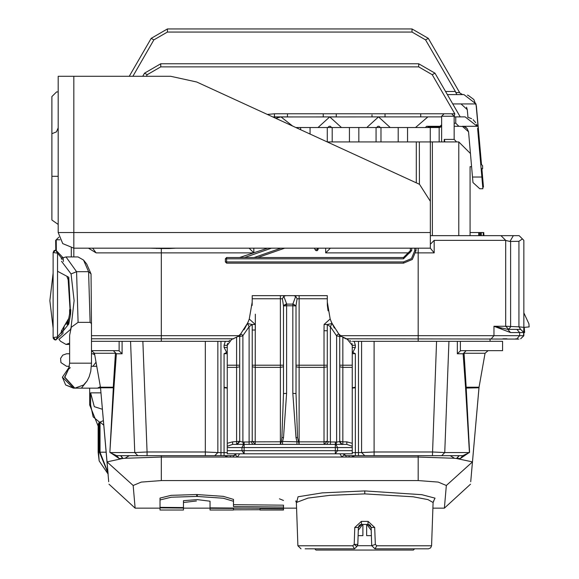 <?xml version="1.0" encoding="UTF-8"?>
<svg xmlns="http://www.w3.org/2000/svg" width="579" height="579" viewBox="0 0 579 579"><rect width="100%" height="100%" fill="white"/><g stroke="black" fill="none" stroke-linecap="round" stroke-linejoin="round"><path stroke-width="0.87" d="M430.378 235.653L519.131 235.653L523.821 240.343L522.396 238.917L518.9 241.32L509.983 241.421L513.341 235.653M176.045 248.152L169.104 248.543L169.104 248.152L178.484 248.152M93.791 248.152L156.605 248.152M252.241 248.152L327.244 248.152M327.251 141.898L458.814 141.898L458.814 235.653M295.949 127.518L439.577 127.518L441.046 126.895L427.874 126.895L427.874 126.273L432.795 126.273M428.185 127.518L402.875 127.518M272.89 116.929L420.73 116.893L420.73 113.766L451.627 113.766L454.124 116.27L441.625 116.27L441.625 141.898L441.632 125.021M345.692 338.787L518.936 339.077M91.475 338.787L233.793 338.787M73.786 241.906L73.786 238.78M51.907 138.772L51.907 213.774M58.161 224.406L51.915 220.027L51.915 176.277L58.161 176.277M73.786 235.653L73.786 232.526L58.161 232.526L58.161 76.269L73.786 76.269L73.786 248.152L430.378 248.152L434.207 252.842L434.207 240.343L505.691 240.343L501.009 235.653M73.786 232.526L430.378 232.526L430.378 248.152M340.568 335.661L523.821 335.661L523.821 334.09M238.917 335.661L91.475 335.661M505.691 240.343L505.691 326.281L493.974 326.281L507.797 329.408L520.695 329.408L518.9 326.817L505.691 326.281L508.818 329.408L507.797 329.408L510.504 332.534L523.821 332.534L523.821 327.352L523.561 335.921M53.159 337.13L53.434 337.535L57.56 336.877L55.787 340.032L54.354 339.663L53.34 338.462M57.56 253.189L53.159 252.531L53.159 337.535L55.664 340.032M411.633 248.152L411.633 250.656L403.512 258.777L226.613 258.777L226.613 257.532L225.361 258.777L226.613 258.777L226.613 261.903L225.361 261.903L226.613 263.156L226.613 261.903L403.512 261.903L403.512 263.156L412.349 259.493L416.011 250.656L416.011 248.152M115.88 455.637L110.046 452.546L134.741 452.546L130.572 341.284L142.883 341.284L91.475 341.284M457.359 341.284L457.359 353.783L460.348 350.845L461.579 350.664L502.572 350.664L502.572 341.284L352.488 341.284M208.483 341.284L205.357 341.284L208.483 341.284M227.236 367.361L227.236 453.791L352.242 453.791L352.242 446.235L346.835 444.419L236.616 444.419L236.616 367.361L227.236 367.361L227.236 345.345L227.236 347.538L224.109 347.429L226.65 352.452L227.236 352.083M343.115 337.535L347.234 339.214L352.242 345.345L352.242 367.361L342.869 367.361L342.869 441.835L339.743 441.292L340.047 442.638L341.509 444.107M345.46 455.622L345.996 455.666L345.996 457.019L349.123 457.019L349.123 455.666L367.875 455.666M219.311 455.666L217.921 455.666M215.685 455.666L205.357 455.666L220.983 455.666L220.983 452.655L227.236 452.648M160.043 507.87L183.485 508.072L183.485 510.048L160.043 510.048L160.043 499.981L171.239 497.252L196.722 496.413L196.722 494.524L171.189 495.363L160.043 498.092L160.043 505.496M196.722 496.413L223.27 498.229L233.489 501.269L233.489 499.38L233.489 504.664L283.493 505.199L283.493 510.048L260.051 510.048L260.051 508.659L283.493 508.818M233.489 508.463L233.489 510.048L210.047 510.048L210.047 508.29L233.489 508.463L233.489 508.036M233.489 501.269L233.489 506.545L283.493 507.081M210.047 508.29L210.047 501.19L197.135 499.576L183.485 500.705L183.485 507.595L160.043 507.37M117.899 350.664L91.475 350.664L94.464 353.241L100.457 387.242L113.296 387.242L113.918 387.785L116.386 353.783L122.126 353.783L119.136 350.845L117.899 350.664M296.383 502.572L297.896 545.787L352.691 545.787L354.182 544.412L354.804 527.44L361.361 521.404L368.135 521.404L374.685 527.44L375.315 544.412L376.799 545.787L431.601 545.787L430.66 547.908L428.474 548.798L374.975 548.798L371.747 545.679L357.482 545.671M358.184 533.353L357.8 544.412L356.845 546.554L354.522 548.798L356.845 546.554L357.8 544.412L354.182 544.412L356.845 546.554L354.522 548.798L305.14 548.798M368.135 521.404L367.976 524.422L361.513 524.422L361.361 521.404M347.704 339.33L341.545 336.457L339.743 336.457L339.743 441.538L336.616 442.117L335.994 444.563L337.535 447.545L337.535 450.665L335.335 453.791L335.335 450.665L352.242 450.665M227.236 450.665L241.95 450.665L244.15 453.791L244.15 450.665L335.335 450.665L335.335 447.545L241.95 447.545L243.491 444.563L242.862 442.117L239.735 441.292L232.649 441.835L227.236 443.275M249.115 444.484L249.115 441.972L244.15 441.972L244.15 450.665L241.95 450.665L241.95 447.545L227.236 447.545M341.545 336.457L338.729 333.888L331.702 322.821L331.977 323.545L330.37 326.737L336.616 335.914L336.616 442.117L335.335 441.972L335.335 447.545L352.242 447.545M255.361 314.194L255.361 330.016L252.241 330.016L252.241 441.292L252.198 324.529L255.288 324.443L249.259 319.051L247.501 323.538L249.115 326.737L249.115 441.972L250.996 441.726L252.871 444.419L254.724 444.419M327.338 304.894L327.244 295.659L252.241 295.659L252.14 304.894M324.428 444.419L325.297 444.419L324.117 444.419L327.244 441.292L327.244 330.725L327.244 441.27M335.335 441.972L330.37 441.972L330.37 326.737L327.287 324.529L327.244 330.725L323.994 330.725L323.994 367.361L299.119 367.361L295.992 366.818M255.201 444.419L255.288 324.443M324.117 444.419L323.994 441.835L299.119 441.835L299.119 444.419L280.366 444.419L280.366 367.361L283.493 366.818L283.493 305.567L286.612 303.78L286.612 304.156L292.865 304.156L295.695 296.31L293.705 295.659M280.366 295.659L280.366 298.778L282.393 298.778L283.493 305.944L286.612 305.784L286.612 304.156L283.493 305.944L283.493 393.554L286.612 393.387L283.493 437.746L282.523 441.459L281.322 441.806L281.93 437.442L283.493 393.554M286.612 393.387L286.612 305.784L292.865 305.784L292.865 304.156L295.992 305.944L292.865 303.78M296.955 444.419L296.955 441.459L295.992 437.746L292.865 393.387L295.992 393.554L295.992 305.944L292.865 305.784L292.865 393.387M331.977 323.545L327.287 324.529L324.088 324.435L323.994 330.725M342.869 444.419L346.835 444.419L346.835 441.835L342.869 441.835L342.869 444.419L341.472 444.086L339.743 441.292M371.392 535.676L366.623 535.676L366.623 524.422M362.874 524.422L362.874 535.676L358.104 535.676M414.217 549.333L414.217 548.798L413.5 550.05L315.996 550.05L314.744 548.798M69.603 313.767L69.603 309.722L70.812 309.722L70.544 314.477L69.603 313.731L68.156 321.446L68.792 324.03L61.215 333.366M94.558 353.783L91.475 353.783M69.603 353.783L66.621 353.783L69.603 353.783M454.124 123.146L455.724 123.146L458.843 126.273L454.124 126.273L454.124 139.394L454.124 116.27M441.422 126.273L440.098 126.273L441.625 124.738M455.724 123.146L455.724 116.893L454.124 116.893M441.625 116.893L420.73 116.893L427.874 116.893L415.519 127.518M444.231 141.898L444.231 139.394L454.124 139.394L454.124 126.273M88.457 248.152L96.121 252.842L161.295 252.842L161.295 248.543L150.272 248.152M415.816 252.842L418.19 252.842L418.19 248.152M418.19 341.284L418.19 252.842L434.207 252.842M63.198 257.843L61.338 257.843L61.338 259.095L63.198 259.095L63.198 257.843L55.787 250.027L54.035 250.635L53.159 252.531L55.685 250.027L57.56 253.182L57.56 336.877L61.338 332.223L63.198 332.223M61.338 332.223L61.338 330.971L63.198 330.971L64.435 325.63L68.163 321.432M403.512 261.903L411.466 258.61L414.759 250.656L416.011 250.656M411.633 250.656L410.388 250.656L403.512 257.532L226.613 257.532L225.361 258.777L225.361 261.903L226.613 263.156L403.512 263.156M403.512 258.777L403.512 257.532L410.388 250.656L410.388 248.152M242.036 257.532L241.899 257.148L239.634 257.532L267.664 248.152M470.734 481.699L479.021 387.242L466.189 387.242L469.591 452.271L463.605 455.637M471.393 474.172L478.949 387.785L465.581 388.06L469.439 452.546L462.802 455.666L441.683 455.666L444.737 452.546L469.439 452.546M239.735 366.818L236.616 367.361L236.616 365.19L239.735 365.19M237.224 444.542L239.735 441.538L239.735 336.457L237.94 336.457L232.244 339.214L237.904 336.486M147.008 455.666L120.845 455.666L123.023 458.481L119.093 458.525L109.894 452.271L113.303 387.785L100.529 387.785L107.014 461.876L133.163 485.506L135.117 508.174L160.043 508.174M469.591 452.271L460.392 458.525L456.918 458.525L459.125 455.666L456.455 458.481L472.471 461.876L446.315 485.506L438.223 482.075L418.19 480.57L161.295 480.57L141.254 482.075L133.163 485.506M109.894 452.271L113.904 388.06L113.296 387.242L115.438 353.241L94.464 353.241L91.475 350.664M479.021 387.242L485.021 353.241L464.04 353.241L466.189 387.242L465.581 388.06M205.357 453.089L205.357 452.004L217.863 452.546L214.737 455.666L233.489 455.666L230.362 455.666L230.362 457.019L237.549 457.019L239.547 453.791M147.03 455.666L147.03 452.004L205.357 452.004L205.357 341.284L142.883 341.284L147.03 452.004L134.741 452.546L137.802 455.666L205.357 455.666L205.357 452.004M345.996 455.666L343.13 453.791L345.996 455.666L374.121 455.666L374.121 452.004L432.448 452.004L444.737 452.546L448.913 341.284L436.602 341.284L432.448 455.666L441.683 455.666M355.368 455.666L355.368 452.655L361.622 452.546L361.622 341.284L353.769 341.284M299.119 295.659L299.119 298.778L297.085 298.778L295.695 296.31M327.244 365.19L295.992 365.19M327.244 298.778L299.119 298.778L299.119 441.835L282.523 441.459L282.523 444.419M252.241 365.19L283.493 365.19M252.241 366.818L255.361 367.361L280.366 367.361L280.366 298.778L252.241 298.778M352.242 365.19L339.743 365.19M342.869 337.383L342.869 367.361L339.743 366.818M59.261 339.128L70.544 329.408L71.087 327.396L78.1 322.365L90.092 322.365L91.475 323.589L91.475 363.163L69.603 363.163L68.633 369.199L70.247 367.636M106.167 452.228L100.008 452.228L107.94 472.464M98.141 452.235L99.125 460.841L98.596 452.228L98.141 452.228L98.141 425.008L98.596 423.358L98.596 452.228L99.407 452.228L99.407 422.113L93.161 416.887L90.599 404.938L90.599 392.851L100.97 392.851M98.141 426.093L89.651 404.938L90.599 404.938M377.87 116.893L385.021 116.893L385.021 113.766L420.73 113.766M329.118 116.893L336.269 116.893L336.269 113.766L385.021 113.766M379.122 116.893L371.979 116.893L371.979 114.837M330.37 116.893L323.22 116.893L323.22 113.766L336.269 113.766M280.366 116.893L287.51 116.893L287.51 113.766L323.22 113.766L323.22 114.837M281.618 116.893L274.468 116.893L274.468 113.766L287.51 113.766M274.468 114.837L274.468 113.766L267.404 114.41M354.804 527.44L358.394 527.44L359.385 525.262L361.513 524.422L358.394 527.44L359.002 525.689M371.515 539.288L371.103 527.44L367.976 524.422L370.097 525.247L371.103 527.44L374.685 527.44M91.475 363.163L90.722 371.291L89.173 376.77L87.045 381.004L83.514 385.006L74.821 388.162L64.826 377.226L68.937 368.382M66.621 353.783L62.735 355.137L60.585 358.401L60.911 362.577L66.621 366.29L69.386 366.29L66.621 366.29M296.911 501.595L298.026 496.768L322.293 492.845L364.748 490.941L421.78 494.69L435.024 498.157L433.476 501.342M297.034 501.501L295.688 500.973L296.383 502.529L308.014 498.078L329.856 495.306L364.748 493.923L413.116 496.746L427.968 499.583L433.106 502.529L433.801 500.973M317.401 250.548L318.066 249.44L317.458 250.519M367.86 455.666L432.448 455.666M58.161 232.526L62.742 243.578L73.786 248.152L73.786 256.902L73.786 248.152M233.489 499.38L223.262 496.341L196.722 494.524M53.159 273.158L49.837 300.66L53.159 328.155M71.087 327.396L74.083 300.66L71.087 273.918L61.504 261.31M73.996 388.147L65.63 384.963L62.423 377.226L69.248 367.086M74.698 388.162L73.367 388.162L65.63 384.963L62.423 377.226L73.367 388.162L74.582 388.162L64.587 377.226L69.01 368.143M102.411 409.266L94.305 406.69L90.599 392.851M52.537 133.474L56.481 131.853L58.161 127.843M483.653 235.653L483.653 232.526L483.95 235.653M359.943 524.849L360.551 524.574M68.445 323.437L67.019 324.573L68.156 321.446M57.56 271.262L68.792 277.283L68.156 279.867L67.019 276.74M108.07 473.984L99.132 460.848M419.37 141.898L419.435 184.231L196.751 81.972L170.667 76.269L73.786 76.269M430.378 141.898L430.378 229.4M441.625 125.325L439.577 127.518L441.046 126.895L439.577 127.518M430.291 127.518L430.291 141.898M398.186 141.898L398.186 127.518M481.149 168.525L482.568 168.771L482.568 165.645L480.736 163.814L477.624 128.306L482.915 188.776L479.759 188.776L472.963 182.544L468.52 131.824L462.31 126.273L477.277 126.273L465.176 116.893L455.724 116.893M470.423 153.5L458.814 141.898M470.068 235.653L470.068 166.571L471.588 166.839M502.919 338.787L506.929 338.787L502.919 338.787M515.715 338.787L517.38 339.214L516.866 338.787M58.161 91.895L56.597 91.895L51.915 96.577L51.915 176.277M430.378 232.526L430.378 201.275L419.449 184.238M96.121 252.842L92.633 248.152M249.115 248.152L253.797 252.842L161.295 252.842L161.295 341.284M169.104 248.543L161.295 248.543L161.295 248.152M325.68 248.152L325.68 252.842L330.37 248.152M430.378 244.287L434.207 240.343M505.865 240.509L509.983 241.421M523.047 239.568L523.821 240.343L523.047 239.568M432.788 127.518L432.064 126.895M300.682 129.696L300.682 127.518M310.054 133.995L310.054 127.518M349.434 141.898L349.434 127.518M358.806 141.898L358.806 127.518M407.565 141.898L407.565 127.518M444.231 139.394L444.983 141.898M456.628 141.898L454.124 139.394L456.628 141.898M56.959 239.04L58.863 237.144L55.664 240.343L55.787 250.027M59.934 239.749L56.264 239.749L55.664 240.343M499.424 327.765L493.974 326.281L510.504 332.534M516.852 329.408L508.818 329.408L510.613 326.817L510.613 241.32M518.9 241.32L518.9 326.817L523.821 327.352L523.821 240.343M523.742 335.806L520.695 338.787L523.821 335.661M520.695 329.408L523.821 332.534L520.695 329.408M523.821 333.258L524.617 332.31L524.183 327.33L529.163 326.889L528.895 323.777L523.821 312.892M501.414 328.293L499.872 327.888M56.264 239.749L56.272 250.048M470.068 232.526L483.233 232.526L483.233 235.653M483.291 235.653L483.653 232.526M478.659 235.653L478.659 232.526M479.738 235.653L479.738 232.526M483.776 235.653L483.776 232.526M257.872 257.532L284.738 248.152M318.066 249.44L316.988 248.152M315.548 250.251L314.368 248.152L315.302 249.911L317.625 249.31M316.069 250.606L316.532 250.721M317.357 250.569L316.17 250.649M217.863 341.284L217.863 452.546L217.863 341.284L228.734 341.284L205.357 341.284M457.359 353.783L463.099 353.783L466.153 350.664L463.099 353.783L465.559 387.785M432.47 455.666L459.125 455.666M227.236 353.682L224.109 353.675L226.65 352.452M334.401 328.076L330.985 321.099M328.061 310.858L327.41 305.878M248.5 321.099L244.859 328.452M239.735 441.292L236.616 444.419L232.649 444.419L227.236 446.235M236.616 444.419L232.649 444.419L232.649 441.835M227.547 343.39L227.236 345.345L231.781 339.33M231.296 339.489L231.752 339.337M228.416 341.69L229.704 340.365M237.94 336.457L240.755 333.888L247.754 322.894L243.969 329.835M249.259 319.051L252.241 301.905M252.133 305.068L252.097 305.502M339.873 335.031L341.509 336.428M327.381 305.502L327.352 305.068M331.702 322.821L330.189 318.935L327.244 301.905M349.788 340.38L351.077 341.697M351.931 343.39L352.242 345.345L355.368 345.236L354.189 341.284M347.733 339.337L348.189 339.489M352.242 352.083L352.835 352.452L355.368 347.429L352.242 347.538L352.242 345.345M352.242 446.235L352.242 367.361M352.242 443.275L346.835 441.835M352.835 352.452L355.368 353.675L352.242 353.682M361.622 341.284L361.622 452.546L374.121 452.004L374.121 341.284M349.123 457.019L353.183 457.019L354.37 455.666M450.201 455.666L454.508 458.307L418.19 457.019L353.183 457.019L351.974 455.666M225.115 455.666L226.295 457.019L161.295 457.019L124.999 458.307L129.283 455.666M227.511 455.666L226.295 457.019L230.362 457.019M343.962 454.913L341.928 457.019L237.549 457.019L235.523 454.913M339.931 453.791L341.928 457.019L345.996 457.019M123.023 458.481L124.999 458.307M120.664 455.666L122.567 458.525L107.014 461.876L108.092 474.179M119.093 458.525L116.683 455.666L137.802 455.666M344.396 455.232L344.903 455.47M446.315 485.506L444.361 508.174L470.517 484.21M444.585 505.626L445.244 497.991M134.241 497.983L134.9 505.619M283.493 500.473L279.433 498.794M183.485 502.492L196.397 500.994M233.489 509.846L260.051 509.766M260.051 508.659L260.051 508.253M210.047 507.834L283.493 508.434M160.043 499.981L160.043 498.092M183.485 508.072L183.485 507.595M108.743 481.699L100.529 387.785M113.332 350.664L116.386 353.783L113.332 350.664M485.021 353.241L488.097 350.664L485.021 353.241M236.102 454.254L234.025 455.622M234.575 455.47L234.965 455.297M214.737 455.666L217.863 452.546L220.983 452.655L220.983 341.284M116.683 455.666L110.046 452.546M225.296 341.284L224.109 345.236L224.109 347.429M227.236 345.345L224.109 345.236M364.748 455.666L361.622 452.546L364.748 455.666L358.495 455.666L358.495 341.284M460.392 458.525L462.802 455.666M454.508 458.307L456.455 458.481M374.953 548.776L371.747 545.686L375.315 544.412M375.011 548.798L376.799 545.787M352.691 545.787L354.478 548.798M357.909 541.329L357.967 539.519M358.423 527.107L357.8 544.412M369.388 524.755L368.946 524.574M371.103 527.44L371.305 533.237M490.066 338.787L490.066 341.284M352.242 452.648L355.368 452.655L355.368 353.675M244.15 441.972L242.862 442.117L242.862 335.914L239.735 336.457L240.755 333.888L240.263 334.539L240.755 333.888L243.035 335.487L249.115 326.737L252.198 324.529L247.501 323.538M239.735 336.457L240.755 333.888M255.361 444.419L252.241 441.292L250.996 441.726M330.189 318.935L324.088 324.435M282.393 298.778L283.79 296.31L286.612 303.78M283.79 296.31L285.78 295.659M295.992 305.567L297.085 298.778M326.607 444.419L328.488 441.726L327.244 441.292L323.994 441.835L323.994 367.361L327.244 366.797M280.366 444.419L281.322 441.806L255.361 441.835L252.241 441.292M299.119 444.419L297.555 437.442L295.992 437.746M295.992 393.554L297.555 437.442M330.37 444.484L330.37 441.972L328.488 441.726M336.45 335.487L338.729 333.888L339.656 335.661L339.743 336.457L336.616 335.914M338.729 333.888L339.591 335.4L338.729 333.888M342.254 444.542L339.743 441.538L339.743 387.785M333.699 548.798L346.322 548.798M371.204 530.299L366.847 524.422M362.649 524.422L358.292 530.299M71.203 327.446L69.603 335.328L69.603 363.163M58.942 339.294L60.534 341.241L66.028 344.411L69.603 343.108M78.1 322.365L76.609 271.674L66.028 256.902L63.191 257.713M90.092 322.365L88.609 271.674M71.087 273.918L76.609 271.674L88.601 271.674L83.506 260.072L78.02 256.902L66.028 256.902M91.475 325.666L91.069 273.918L86.712 263.995L83.506 260.072M98.596 423.358L99.407 422.113M107.991 473.094L99.407 452.228L100.008 452.228L100.008 422.113L103.8 425.196M329.118 126.273L327.866 127.518L329.118 126.273L330.37 126.273L331.622 127.518L330.37 126.273L331.622 127.518L330.37 126.273L331.622 127.518L330.37 126.273L331.622 127.518L330.37 126.273L331.622 127.518L330.37 126.273L329.118 126.273L327.866 127.518L329.118 126.273L327.866 127.518L329.118 126.273L330.37 126.273L329.118 126.273L327.866 127.518L329.118 126.273L327.866 127.518L329.118 126.273L330.37 126.273M377.87 126.273L376.625 127.518L377.87 126.273L379.122 126.273L380.374 127.518L379.122 126.273L380.374 127.518L379.122 126.273L380.374 127.518L379.122 126.273L380.374 127.518L379.122 126.273L380.374 127.518L379.122 126.273L377.87 126.273L376.625 127.518L377.87 126.273L376.625 127.518L377.87 126.273L379.122 126.273L377.87 126.273L376.625 127.518L377.87 126.273L376.625 127.518L377.87 126.273L379.122 126.273M426.629 126.273L425.377 127.518L426.629 126.273L425.377 127.518L426.629 126.273L425.377 127.518L426.629 126.273L425.377 127.518L426.629 126.273L425.377 127.518L426.629 126.273L440.098 126.273M458.843 126.273L464.192 126.562M465.936 127.431L467.101 128.502L464.134 126.54L462.31 126.273L464.134 126.54L467.043 128.444L464.134 126.54L462.31 126.273M476.575 124.261L477.277 126.273M390.232 127.518L378.5 116.907L366.76 127.518M341.48 127.518L329.74 116.907L318.009 127.518M292.359 125.875L280.989 116.907L275.865 118.297M463.345 116.893L465.176 116.893M451.627 113.766L454.812 113.766L432.252 74.705L418.718 66.889L160.759 66.889L147.225 74.705L146.328 76.269M454.812 113.766L454.124 116.705M460.218 116.893L434.959 73.142L460.218 116.893L434.959 73.142L460.218 116.893L434.959 73.142L418.718 63.762L160.759 63.762L144.518 73.142L142.716 76.269M475.721 122.676L473.115 119.737M471.617 118.681L467.723 117.161M466.16 127.597L467.05 128.444L466.16 127.597M467.115 128.516L468.52 131.773L467.115 128.516M418.718 63.762L160.759 63.762L418.718 63.762L160.759 63.762L418.718 63.762L418.718 66.889M464.134 126.54L465.798 127.329M452.749 103.952L461.058 103.952L467.289 109.663L466.544 107.209L467.289 109.663L467.948 117.204M463.902 94.58L447.335 94.58M468.288 95.369L473.868 99.501L476.379 105.993L481.504 164.581L476.025 103.952L463.924 94.58M467.391 95.072L468.273 95.361M481.858 168.648L483.472 187.089L482.77 187.089M461.058 103.952L476.025 103.952M445.533 91.453L455.362 91.453L425.594 39.886L412.06 32.077L167.425 32.077L153.891 39.886L132.888 76.269M455.362 91.453L456.86 94.58M455.767 92.56L459.61 92.56L459.871 93.016L428.301 38.323L412.06 28.95L167.425 28.95L151.184 38.323L129.276 76.269M459.871 93.016L462.578 94.58L459.871 93.016M432.404 141.898L432.404 235.653M439.135 141.898L439.135 127.518M156.54 248.514L156.554 248.152M253.797 248.152L253.797 252.842M325.68 252.842L410.026 252.842M491.267 338.787L493.974 335.661L493.974 326.281L493.974 332.064M327.28 141.898L327.28 127.518M332.208 141.898L332.208 127.518M376.032 141.898L376.032 127.518M380.96 141.898L380.96 127.518M516.924 329.408L519.631 332.534L519.631 335.661L516.924 338.787M71.289 256.902L71.289 247.95M61.338 257.843L57.56 253.182M61.338 330.971L68.872 318.168M53.434 337.535L55.685 340.032M55.685 250.027L53.434 252.531M416.315 141.898L416.315 182.79M481.279 235.653L481.279 232.526M480.317 235.653L480.317 232.526M414.759 250.656L414.759 248.152M254.08 257.532L280.945 248.152M271.457 248.152L244.591 257.532M352.242 387.785L355.368 387.242M460.348 350.845L460.348 341.284M236.616 337.383L236.616 365.19L227.236 365.19M355.368 347.429L355.368 345.236M418.19 455.666L418.19 480.57M161.295 455.666L161.295 480.57M227.236 387.785L224.109 387.242M352.242 388.06L355.368 387.785M197.33 496.427L197.33 494.538M119.136 350.845L119.136 341.284M122.126 353.783L122.126 341.284M236.348 453.791L233.489 455.666L233.489 457.019M224.109 455.666L224.109 353.675M227.236 388.06L224.109 387.785M364.748 493.923L364.748 490.941M242.862 335.914L243.035 335.487M281.93 437.442L283.493 437.746M68.792 277.283L70.544 314.477L68.792 324.03M53.159 311.393L53.159 289.92M88.601 271.674L91.069 273.918M86.807 381.366L81.444 388.162L74.582 388.162M100.37 386.729L97.504 388.162L81.444 388.162M100.008 422.113L103.402 420.644M92.915 353.783L94.746 354.826M96.034 362.143L92.915 366.29L96.765 366.29M472.478 177.058L481.894 177.058M432.252 74.705L434.959 73.142M160.759 66.889L160.759 63.762M147.225 74.705L144.518 73.142M481.692 174.764L482.394 174.764M425.594 39.886L428.301 38.323M412.06 32.077L412.06 28.95M167.425 32.077L167.425 28.95M153.891 39.886L151.184 38.323M444.129 113.766L441.625 116.27M439.439 127.518L439.439 126.895M523.749 335.798L520.695 338.787M63.437 261.513L63.198 259.095M55.787 340.032L63.125 333.28M53.217 338.049L53.159 337.535M318.124 249.411L318.124 248.152M314.368 248.152L315.294 249.911M435.951 455.666L437.145 455.666M438.035 455.666L438.621 455.666M183.485 508.174L210.047 508.174M233.489 508.174L249.759 508.174M283.493 508.174L296.578 508.174M432.911 508.174L444.361 508.174M135.117 508.174L108.968 484.21M140.856 455.666L141.471 455.666M142.427 455.666L143.679 455.666M431.601 545.787L433.106 502.529M297.896 545.787L301.015 548.798M356.845 546.554L357.533 545.57M371.74 545.679L371.515 539.281M68.156 279.867L70.059 309.722M66.028 344.411L69.603 344.411M89.651 404.938L89.651 388.162M92.915 366.29L91.366 366.29M100.543 387.966L97.504 388.162"/></g></svg>

